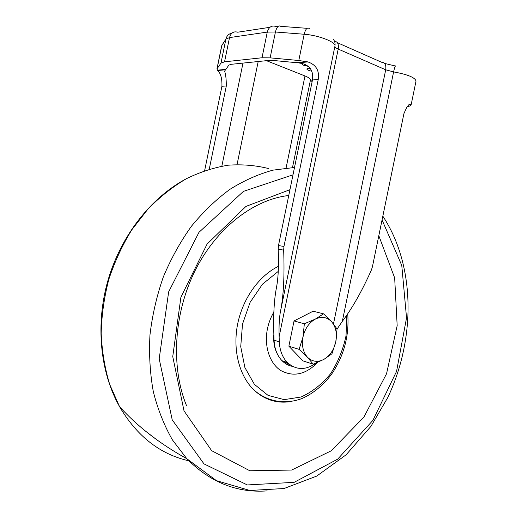 <?xml version="1.0" encoding="UTF-8"?>
<svg xmlns="http://www.w3.org/2000/svg" width="517" height="517" viewBox="0 0 517 517"><rect width="100%" height="100%" fill="white"/><g stroke="black" fill="none" stroke-linecap="round" stroke-linejoin="round"><path stroke-width="0.78" d="M313.199 364.207L302.93 360.866L288.867 346.19L294.044 320.96L313.134 311.202L323.552 313.825L331.662 321.807L337.052 328.986L335.804 341.763L331.959 353.79L323.939 359.36L313.199 364.207L307.486 357.253L299.091 349.369L303.007 336.942L304.351 323.771L294.044 320.96M290.47 338.357L292.499 328.495M299.091 349.369L288.867 346.19M304.351 323.771L315.325 319.099L323.552 313.825M307.486 357.253C303.014 352.148 301.521 345.375 303.007 336.942C304.972 328.579 309.076 322.634 315.325 319.099C321.652 316.139 327.093 317.044 331.662 321.807C335.895 326.977 337.278 333.633 335.804 341.763C333.95 349.835 329.995 355.696 323.939 359.36C317.748 362.546 312.262 361.842 307.486 357.253M290.127 364.912L283.93 361.364M289.714 364.763L282.889 361.015M277.539 354.384C274.443 348.632 273.215 341.983 273.848 334.434M317.722 362.385C305.883 374.508 293.617 377.255 280.931 370.618C269.68 363.548 263.877 346.099 267.451 328.78C268.698 322.795 270.837 317.231 273.861 312.087M204.629 170.655L221.922 86.274C222.168 78.674 220.759 73.42 217.683 70.525L216.946 68.935L221.69 45.774L225.89 39.13L229.516 37.592L267.27 32.099L275.438 32.002L304.183 34.251C318.666 35.214 336.477 42.232 334.932 46.168L280.77 309.942M316.139 363.05C305.676 370.469 296.067 370.282 287.303 362.495C282.405 357.357 279.742 350.461 279.309 341.802L279.128 336.729C278.792 326.221 279.258 317.684 280.524 311.124L280.666 310.465C283.587 295.453 284.589 275.341 283.665 250.118L283.956 246.473L318.226 79.553C319.571 70.661 316.139 64.78 307.919 61.904L298.794 60.508L270.132 57.859L262.009 57.762L224.552 61.82L220.972 63.113L216.946 68.935M337.052 329.122L342.332 321.296L393.599 71.908L385.708 69.801L333.471 323.939M342.332 321.296C352.271 308.261 361.971 291.136 371.432 269.913L372.434 266.733L403.913 113.669C407.196 105.765 409.619 102.741 411.17 104.589L409.109 104.654M406.588 107.278L409.858 105.927L411.17 104.589M283.665 250.118L278.211 249.168C278.883 265.24 278.295 278.114 276.427 287.782L276.427 287.801C274.075 299.996 273.222 315.777 273.874 335.145L274.062 340.18C274.495 348.775 277.164 355.625 282.049 360.73C285.113 363.794 288.635 365.693 292.628 366.437M307.919 61.904L298.167 62.835L302.102 63.494C310.155 65.678 313.606 71.165 312.475 79.954L278.482 245.549L278.211 249.168M298.167 62.835L273.719 60.508L268.737 60.437L231.125 64.321L228.882 65.097L224.572 71.165C225.722 74.034 226.304 78.965 226.31 85.971L221.922 86.274M209.262 169.156L226.31 85.971M286.088 167.98L304.978 75.954L266.455 60.67M304.978 75.954C308.72 77.479 310.555 78.804 310.471 79.935L312.113 81.705M308.423 66.402L303.156 65.129L299.905 62.247M311.874 71.243C308.714 70.558 307.04 69.814 306.833 69.007C307.072 68.496 308.287 68.367 310.471 68.612M267.16 490.885C237.025 493.102 210.245 482.374 186.805 458.708L172.432 439.915C164.219 425.504 157.859 409.496 153.362 391.899C150.046 373.61 148.915 354.636 149.962 334.984C152.289 315.241 156.735 295.918 163.301 277.009C170.998 258.655 180.375 241.73 191.432 226.239C203.265 211.815 216.08 199.523 229.884 189.364C244.024 180.543 258.397 174.139 272.982 170.145L294.509 167.469M188.905 460.834C160.076 454.301 136.96 436.238 119.55 406.646L109.701 384.435C104.809 368.285 101.972 351.25 101.177 333.342C101.623 315.202 104.182 297.178 108.854 279.258C114.69 261.705 122.329 245.245 131.764 229.878L147.888 209.139C159.863 196.932 172.672 186.799 186.314 178.74C200.215 171.961 214.219 167.443 228.327 165.188C242.292 164.206 255.741 165.33 268.672 168.574M382.057 219.938L401.767 265.408L406.543 317.858L396.558 371.38L372.919 420.34L337.666 459.161L294.134 482.335L247.307 484.94L204.008 463.904L172.226 419.875L159.191 358.817L168.658 291.853L198.974 232.314L243.455 191.368L293.003 174.811M378.812 235.707L394.665 277.894L397.172 325.658L386.542 373.765L363.878 417.141L331.19 450.824L291.64 470.05L249.795 470.761L211.673 450.695L184.013 410.853L172.749 356.581L180.892 297.269L207.097 244.043L245.969 206.406L289.953 189.674M289.539 401.748C276.149 403.467 264.284 399.544 253.931 389.986C239.281 375.924 232.534 349.919 237.607 324.23C242.699 298.548 259.12 275.71 278.437 266.32M346.765 315.254L346.035 335.74C343.126 349.57 337.944 362.281 330.473 373.881C321.897 384.325 312.081 392.035 301.017 397.017L284.156 399.635L268.032 395.369L254.409 384.364L244.896 367.561L240.728 346.681L242.512 324.075L250.079 302.4L262.5 284.169L278.256 271.399M157.116 440.019L145.833 431.378M217.108 68.574L221.864 45.36L224.869 40.707M220.972 63.113L225.89 39.13C226.73 35.796 228.805 33.767 232.107 33.043M224.552 61.82L229.516 37.592C230.925 32.862 233.658 31.065 237.704 32.209L269.926 27.304M262.009 57.762L267.27 32.099C268.75 27.084 271.561 25.197 275.71 26.425L278.32 26.251M270.132 57.859L275.438 32.002C276.731 26.955 278.495 25.068 280.725 26.341L307.124 28.325M298.794 60.508L304.183 34.251C305.482 29.126 307.182 27.207 309.289 28.487M279.128 336.729L338.196 49.083C335.96 48.087 334.861 47.163 334.9 46.317M334.499 41.276C337.659 41.58 338.893 44.184 338.196 49.083L385.708 69.801C386.348 64.935 384.965 62.415 381.559 62.234L337.381 42.704M410.123 104.621L410.233 104.091M395.919 66.086C395.421 65.22 394.645 67.158 393.599 71.908C407.622 74.435 415.093 77.498 416.017 81.098L411.151 104.751M221.858 166.144L242.984 63.093M237.064 164.535L258.19 61.529M292.493 167.527L310.471 79.935M395.395 66.008L384.583 63.41M225.612 69.388L217.398 70.176M306.575 61.601L296.144 62.609M283.956 246.473L278.482 245.549M318.226 79.553L312.475 79.954M279.309 341.802L274.062 340.18M382.832 216.158C415.442 265.538 415.726 338.609 387.782 397.528L370.902 426.396L346.132 454.786L316.701 476.099L284.001 488.533L249.827 490.465L216.474 480.668L186.805 458.708C160.005 443.896 137.587 426.544 119.55 406.646C99.859 371.736 95.322 323.597 108.208 279.548C121.249 235.5 150.693 198.224 184.944 179.489M186.624 405.871C170.875 367.865 173.46 314.097 194.98 270.876C216.494 227.648 254.054 199.297 288.751 195.516M347.728 313.845C349.305 335.106 344.244 354.752 332.554 372.789C324.973 383.646 313.716 393.508 301.592 398.678C285.158 404.669 267.476 401.896 253.931 389.986M280.666 310.465L334.932 46.168C335.397 43.628 334.867 41.308 333.329 39.221M224.514 41.263L221.69 45.774M225.322 69.795L217.683 70.525M287.303 362.495L282.049 360.73"/></g></svg>
